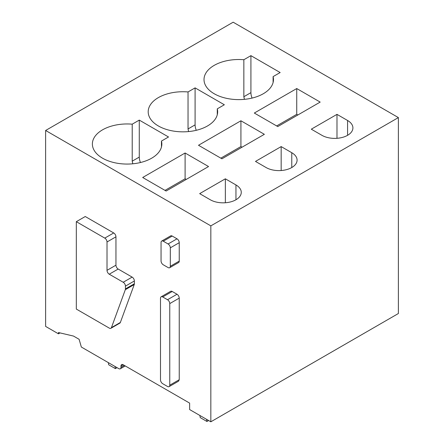 <?xml version="1.0" encoding="UTF-8"?>
<svg xmlns="http://www.w3.org/2000/svg" width="444" height="444" viewBox="0 0 444 444"><rect width="100%" height="100%" fill="white"/><g stroke="black" fill="none" stroke-linecap="round" stroke-linejoin="round"><path stroke-width="0.67" d="M160.489 379.842L160.489 298.246A3.158 1.826 -120 0 1 161.144 296.803A3.158 1.826 -120 0 1 162.72 296.958L167.521 299.728A3.158 1.826 -120 0 1 169.758 303.596L169.758 385.192A3.158 1.826 -120 0 1 169.103 386.635A3.158 1.826 -120 0 1 167.521 386.48L162.726 383.71A3.158 1.826 -120 0 1 160.489 379.842M169.103 386.635L178.588 381.157L179.243 379.714L179.243 298.118C179.11 296.47 178.36 295.182 177.012 294.25L172.211 291.48A3.158 1.826 -120 0 0 170.635 291.325L161.144 296.803M120.318 368.786A3.158 1.82 60 0 0 120.973 367.338L120.973 366.05A3.158 1.82 60 0 1 121.623 364.602A3.158 1.82 60 0 1 123.204 364.763L189.627 403.108L189.627 409.557L210.839 421.8L210.839 225.868L45.621 130.481L45.621 326.412L58.458 333.821L58.458 332.534L73.526 336.08L79.11 339.305L81.341 347.036L118.737 368.625A3.158 1.82 60 0 0 120.318 368.786L125.247 365.939M76.318 221.678L85.248 216.522L113.714 232.956A3.158 1.826 60 0 1 115.951 236.824L115.951 265.185L107.015 270.341A3.158 1.826 -120 0 0 109.252 274.203L123.204 282.262A3.158 1.826 -120 0 1 125.436 286.13L125.436 288.916A3.164 1.826 -120 0 1 125.313 289.693L111.433 327.617A3.158 1.826 -120 0 1 110.906 328.288A3.158 1.826 -120 0 1 109.324 328.133L76.318 309.074L76.318 221.678L104.784 238.112A3.158 1.826 -120 0 1 107.015 241.98L107.015 270.341M110.906 328.288L119.836 323.132A3.158 1.826 60 0 0 120.363 322.461L134.243 284.537A3.164 1.826 60 0 0 134.365 283.76L134.365 280.974A3.158 1.826 60 0 0 132.134 277.106L118.182 269.047A3.158 1.826 60 0 1 115.951 265.185M161.705 241.048L170.635 235.892A3.158 1.826 60 0 1 172.211 236.047L177.012 238.822A3.158 1.826 60 0 1 179.243 242.69L179.243 261.122A3.158 1.826 60 0 1 178.588 262.565L169.658 267.721A3.158 1.826 -120 0 0 170.313 266.278L170.313 247.846A3.158 1.826 -120 0 0 168.082 243.978L163.281 241.203A3.158 1.826 -120 0 0 161.705 241.048A3.158 1.826 -120 0 0 161.05 242.496L161.05 260.928A3.158 1.826 -120 0 0 163.281 264.796L168.082 267.566A3.158 1.826 -120 0 0 169.658 267.721M210.839 225.868L398.379 117.588L398.379 313.519L210.839 421.8M398.379 117.588L233.161 22.2L45.621 130.481M210.278 199.761A18.154 10.484 0 0 0 230.064 202.037A18.154 10.484 0 0 0 241.27 192.352A18.154 10.484 0 0 0 235.953 184.937L225.347 178.815L199.672 193.639L210.278 199.761M208.547 166.539L166.128 191.031L142.685 177.495L185.104 153.002L208.547 166.539M102.553 158.192A34.732 20.052 0 0 0 140.404 162.537A34.732 20.052 0 0 0 161.844 144.011A34.732 20.052 0 0 0 161.466 141.064L168.526 136.985L139.277 120.102L132.218 124.176A34.732 20.052 0 0 0 92.38 144.011A34.732 20.052 0 0 0 102.553 158.192M266.095 167.538A18.154 10.484 0 0 0 285.881 169.808A18.154 10.484 0 0 0 297.086 160.123A18.154 10.484 0 0 0 291.769 152.714L281.169 146.592L255.489 161.416L266.095 167.538M264.363 134.316L221.945 158.802L198.501 145.271L240.92 120.779L264.363 134.316M158.369 125.968A34.732 20.052 0 0 0 196.22 130.314A34.732 20.052 0 0 0 217.66 111.788A34.732 20.052 0 0 0 217.283 108.841L224.342 104.762L195.094 87.873L188.034 91.952A34.732 20.052 0 0 0 148.196 111.788A34.732 20.052 0 0 0 158.369 125.968M321.911 135.315A18.154 10.484 0 0 0 341.697 137.585A18.154 10.484 0 0 0 352.908 127.9A18.154 10.484 0 0 0 347.585 120.491L336.985 114.363L311.305 129.187L321.911 135.315M320.18 102.087L277.761 126.579L254.318 113.042L296.736 88.55L320.18 102.087M214.186 93.74A34.732 20.052 0 0 0 252.037 98.085A34.732 20.052 0 0 0 273.476 79.559A34.732 20.052 0 0 0 273.099 76.612L280.158 72.538L250.916 55.65L243.85 59.729A34.732 20.052 0 0 0 204.012 79.559A34.732 20.052 0 0 0 214.186 93.74M60.045 332.906L58.458 333.821M225.347 202.753L225.347 178.815M165.013 190.387L185.104 178.782L185.104 153.002M185.104 178.782L186.219 179.432M161.466 146.958L161.466 141.064M132.789 163.797L132.218 161.172L132.218 124.176M140.454 162.526A11.056 6.383 60 0 1 139.277 157.098L139.277 120.102M281.169 170.529L281.169 146.592M220.829 158.158L240.92 146.559L240.92 120.779M240.92 146.559L242.036 147.203M217.283 114.735L217.283 108.841M188.606 131.568L188.034 128.949L188.034 91.952M196.27 130.303A11.056 6.383 60 0 1 195.094 124.869L195.094 87.873M336.985 138.3L336.985 114.363M276.645 125.935L296.736 114.336L296.736 88.55M296.736 114.336L297.857 114.979M273.099 82.512L273.099 76.612M244.422 99.345L243.85 96.72L243.85 59.729M252.087 98.074A11.056 6.383 60 0 1 250.916 92.646L250.916 55.65M208.602 420.512L206.932 421.478L200.233 417.61L199.872 415.467M206.932 421.478L206.571 419.336M117.066 367.66L115.39 368.631L108.691 364.763L108.33 362.62M115.39 368.631L115.029 366.489M172.211 291.48L162.72 296.958M177.012 294.25L167.521 299.728M120.973 367.338L124.32 365.406M123.204 364.763L120.973 366.05M179.243 298.118L169.758 303.596M179.243 379.714L169.758 385.192M115.951 236.824L107.015 241.98M113.714 232.956L104.784 238.112M118.182 269.047L109.252 274.203M132.134 277.106L123.204 282.262M134.365 280.974L125.436 286.13M134.365 283.76L125.436 288.916M134.243 284.537L125.313 289.693M120.363 322.461L111.433 327.617M172.211 236.047L163.281 241.203M177.012 238.822L168.082 243.978M179.243 242.69L170.313 247.846M179.243 261.122L170.313 266.278M235.953 199.761L235.953 184.937M132.218 161.172L139.277 157.098M291.769 167.538L291.769 152.714M188.034 128.949L195.094 124.869M347.585 135.315L347.585 120.491M243.85 96.72L250.916 92.646"/></g></svg>

